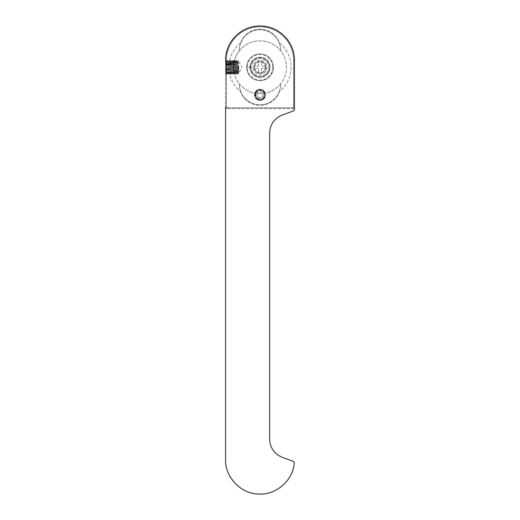 <?xml version="1.0" encoding="UTF-8"?>
<svg xmlns="http://www.w3.org/2000/svg" width="520" height="520" viewBox="0 0 520 520"><rect width="100%" height="100%" fill="white"/><g stroke="black" fill="none" stroke-linecap="round" stroke-linejoin="round"><path stroke-width="0.39" stroke-dasharray="2.6 1.95" d="M239.356 50.798A20.651 20.651 0 0 1 260 29.718A20.651 20.651 0 0 1 280.644 50.798A26.429 26.429 0 0 1 280.644 83.805A20.651 20.651 0 0 1 260 104.877A20.651 20.651 0 0 1 239.356 83.805A26.429 26.429 0 0 1 239.356 50.798A20.651 20.651 0 0 1 260 29.718A20.651 20.651 0 0 1 280.644 50.798A26.429 26.429 0 0 0 239.356 50.798M280.644 83.805A26.429 26.429 0 0 1 239.356 83.805A20.651 20.651 0 0 0 260 104.877A20.651 20.651 0 0 0 280.644 83.805M233.571 67.301C234.28 59.722 234.28 59.722 233.571 67.301C234.28 59.722 234.28 59.722 233.571 67.301A26.429 26.429 0 0 1 260 40.872A26.429 26.429 0 0 1 286.429 67.301A26.429 26.429 0 0 1 260 93.73A26.429 26.429 0 0 1 233.571 67.301L234.065 72.384L233.571 67.301M225.583 62.966L226.135 60.418L226.135 62.797C225.953 71.162 225.771 79.079 225.583 68.874L225.583 60.97L225.583 73.632L226.135 73.08L226.135 61.516L226.135 73.08L234.208 73.08L234.065 72.384M240.552 43.017A31.109 31.109 0 0 0 240.552 91.578A20.651 20.651 0 0 0 279.448 91.578A31.109 31.109 0 0 0 279.448 43.017A20.651 20.651 0 0 0 240.552 43.017A20.651 20.651 0 0 1 279.448 43.017A31.109 31.109 0 0 1 279.448 91.578A20.651 20.651 0 0 1 240.552 91.578A31.109 31.109 0 0 1 240.552 43.017M249.951 67.301A10.049 10.049 0 0 0 260 77.35A10.049 10.049 0 0 0 270.049 67.301A10.049 10.049 0 0 0 260 57.252A10.049 10.049 0 0 0 249.951 67.301A10.049 10.049 0 0 1 260 57.252A10.049 10.049 0 0 1 270.049 67.301A10.049 10.049 0 0 1 260 77.35A10.049 10.049 0 0 1 249.951 67.301M255.593 94.828A4.407 4.407 0 0 0 260 99.236A4.407 4.407 0 0 0 264.407 94.828A4.407 4.407 0 0 0 260 90.428A4.407 4.407 0 0 0 255.593 94.828A4.407 4.407 0 0 0 260 99.236A4.407 4.407 0 0 0 264.407 94.828A4.407 4.407 0 0 0 260 90.428A4.407 4.407 0 0 0 255.593 94.828M272.805 67.301A12.805 12.805 0 0 1 260 80.1A12.805 12.805 0 0 1 247.195 67.301A12.805 12.805 0 0 1 260 54.496A12.805 12.805 0 0 1 272.805 67.301M226.161 54.145A34.418 34.418 0 0 0 225.583 60.418A34.418 34.418 0 0 1 260 26A34.418 34.418 0 0 1 294.418 60.418A34.418 34.418 0 0 0 293.839 54.139M292.091 47.977A34.418 34.418 0 0 0 289.269 42.309M285.48 37.284A34.418 34.418 0 0 0 280.865 33.046M275.502 29.692A34.418 34.418 0 0 0 269.575 27.359M263.204 26.149A34.418 34.418 0 0 0 256.737 26.156M250.374 27.378A34.418 34.418 0 0 0 244.452 29.718M239.096 33.078A34.418 34.418 0 0 0 234.494 37.31M230.718 42.334A34.418 34.418 0 0 0 227.903 47.996M227.24 108.596L227.24 107.77L227.24 108.596A1.651 1.651 0 0 1 225.583 106.945L226.415 106.945L225.583 106.945A1.651 1.651 0 0 0 227.24 108.596L292.76 108.596A1.651 1.651 0 0 0 294.418 106.945A1.651 1.651 0 0 1 292.76 108.596L227.24 108.596A1.651 1.651 0 0 1 225.583 106.945L225.583 60.418A34.418 34.418 0 0 1 260 26A34.418 34.418 0 0 1 294.418 60.418L294.418 106.945A1.651 1.651 0 0 1 292.76 108.596L292.76 107.77L227.24 107.77A0.826 0.826 0 0 1 226.415 106.945L226.415 60.418A33.586 33.586 0 0 1 260 26.826A33.586 33.586 0 0 1 293.586 60.418L293.586 106.945A0.826 0.826 0 0 1 292.76 107.77A0.826 0.826 0 0 0 293.586 106.945L293.586 60.418A33.586 33.586 0 0 0 260 26.826A33.586 33.586 0 0 0 226.415 60.418L226.415 106.945A0.826 0.826 0 0 0 227.24 107.77L292.76 107.77L292.76 108.596M294.418 109.629A1.378 1.378 0 0 1 293.507 110.923L282.315 114.992A19.273 19.273 0 0 0 269.633 133.101L269.633 439.244A19.273 19.273 0 0 0 282.315 457.353L293.365 461.376A1.378 1.378 0 0 1 294.268 462.8A34.418 34.418 0 0 1 258.408 494A34.418 34.418 0 0 1 225.583 459.622L225.583 60.418A34.418 34.418 0 0 1 260 26A34.418 34.418 0 0 1 294.418 60.418L294.418 109.629M260 57.661A9.633 9.633 0 0 1 269.633 67.301A9.633 9.633 0 0 1 260 76.934A9.633 9.633 0 0 1 250.367 67.301A9.633 9.633 0 0 1 260 57.661A9.633 9.633 0 0 1 269.633 67.301A9.633 9.633 0 0 1 260 76.934A9.633 9.633 0 0 1 250.367 67.301A9.633 9.633 0 0 1 260 57.661M260 90.428A4.407 4.407 0 0 1 264.407 94.828A4.407 4.407 0 0 1 260 99.236A4.407 4.407 0 0 1 255.593 94.828A4.407 4.407 0 0 1 260 90.428A4.407 4.407 0 0 1 264.407 94.828A4.407 4.407 0 0 1 260 99.236A4.407 4.407 0 0 1 255.593 94.828A4.407 4.407 0 0 1 260 90.428M260 73.08A5.779 5.779 0 0 1 254.222 67.301A5.779 5.779 0 0 1 260 61.516A5.779 5.779 0 0 1 265.779 67.301A5.779 5.779 0 0 1 260 73.08A5.779 5.779 0 0 0 265.779 67.301A5.779 5.779 0 0 0 260 61.516A5.779 5.779 0 0 0 254.222 67.301A5.779 5.779 0 0 0 260 73.08M251.336 67.711L246.656 67.711A13.351 13.351 0 0 0 266.793 78.793A13.351 13.351 0 0 0 266.793 55.802A13.351 13.351 0 0 0 246.656 66.885L251.336 66.885A8.671 8.671 0 0 1 264.453 59.859A8.671 8.671 0 0 1 264.453 74.737A8.671 8.671 0 0 1 251.336 67.711L246.656 67.711A13.351 13.351 0 0 0 266.793 78.793A13.351 13.351 0 0 0 266.793 55.802A13.351 13.351 0 0 0 246.656 66.885L251.336 66.885A8.671 8.671 0 0 1 264.453 59.859A8.671 8.671 0 0 1 264.453 74.737A8.671 8.671 0 0 1 251.336 67.711M265.506 67.301A5.506 5.506 0 0 1 260 72.806A5.506 5.506 0 0 1 254.494 67.301A5.506 5.506 0 0 1 260 61.795A5.506 5.506 0 0 1 265.506 67.301M266.883 67.301A6.883 6.883 0 0 1 260 74.184A6.883 6.883 0 0 1 253.117 67.301A6.883 6.883 0 0 0 260 74.184A6.883 6.883 0 0 0 266.883 67.301A6.883 6.883 0 0 0 260 60.418A6.883 6.883 0 0 0 253.117 67.301A6.883 6.883 0 0 1 260 60.418A6.883 6.883 0 0 1 266.883 67.301M246.649 67.301A13.351 13.351 0 0 1 260 53.944A13.351 13.351 0 0 1 273.351 67.301A13.351 13.351 0 0 1 260 80.652A13.351 13.351 0 0 1 246.649 67.301A13.351 13.351 0 0 1 260 53.944A13.351 13.351 0 0 1 273.351 67.301A13.351 13.351 0 0 1 260 80.652A13.351 13.351 0 0 1 246.649 67.301M254.208 68.322L257.706 68.322L258.531 69.147L258.531 73.086L261.469 73.086L261.469 69.147L262.294 68.322L265.792 68.322L265.792 66.274L262.294 66.274L261.469 65.448L261.469 61.509L258.531 61.509L258.531 65.448L257.706 66.274L254.208 66.274L254.208 68.322L257.706 68.322A0.826 0.826 0 0 1 258.531 69.147L258.531 73.086L261.469 73.086L261.469 69.147A0.826 0.826 0 0 1 262.294 68.322L265.792 68.322L265.792 66.274L262.294 66.274A0.826 0.826 0 0 1 261.469 65.448L261.469 61.509L258.531 61.509L258.531 65.448A0.826 0.826 0 0 1 257.706 66.274L254.208 66.274L254.208 68.322M255.203 93.587A4.953 4.953 0 0 0 260.533 99.755A4.953 4.953 0 0 0 264.42 92.586C263.153 90.818 261.521 90.103 259.526 90.454C257.504 90.545 256.061 91.585 255.203 93.587L257.692 89.83A5.506 5.506 0 0 0 254.755 96.499A5.506 5.506 0 0 1 257.692 89.83L260 89.323C252.857 89.017 252.935 100.698 260 100.334C267.131 100.659 267.079 88.972 260 89.323C255.853 89.96 254.105 92.352 254.755 96.499C257.043 103.708 268.138 98.624 264.42 92.586M258.408 97.585L261.593 97.585L263.178 94.828L261.593 92.079L258.408 92.079L256.822 94.828L258.408 97.585L261.593 97.585L263.178 94.828L261.593 92.079L258.408 92.079L256.822 94.828L258.408 97.585M256.445 97.428C255.158 96.044 254.956 94.276 255.847 92.124A4.953 4.953 0 0 1 263.998 91.903A4.953 4.953 0 0 1 261.32 99.606C259.161 99.866 257.536 99.138 256.445 97.428C260.507 100.36 263.159 99.405 264.394 94.549C262.548 89.895 259.798 89.278 256.146 92.703C255.197 97.624 257.186 99.619 262.106 98.696C265.551 95.062 264.947 92.306 260.306 90.434L259.526 90.454M261.32 99.606C268.288 98.28 264.563 86.665 257.692 89.83C251.869 92.131 254.904 101.719 260.995 100.249C267.209 99.463 266.643 89.414 260.377 89.336L260 89.323C267.092 88.978 267.118 100.666 260 100.334C267.118 100.666 267.092 88.978 260 89.323C267.111 89.017 267.118 100.646 260 100.334C266.611 100.698 267.391 89.953 260.754 89.375L260 89.323C267.072 88.946 267.131 100.672 260 100.334C252.889 100.672 252.902 88.978 260 89.323C267.079 88.972 267.131 100.659 260 100.334C252.935 100.698 252.857 89.017 260 89.323L260.754 89.375C267.391 89.953 266.611 100.698 260 100.334C252.857 100.64 252.935 88.966 260 89.323C252.889 88.992 252.902 100.678 260 100.334C252.876 100.666 252.915 88.972 260 89.323C252.883 88.998 252.915 100.685 260 100.334C252.889 100.685 252.909 88.972 260 89.323C252.935 88.966 252.857 100.64 260 100.334C266.832 100.698 267.28 89.486 260.377 89.336L260 89.323C252.915 88.972 252.876 100.666 260 100.334C267.118 100.646 267.111 89.017 260 89.323C264.823 90.331 266.377 93.138 264.661 97.76C260.832 101.491 257.53 101.069 254.755 96.499L255.847 92.124M225.583 62.231L226.135 60.495L226.844 74.172L227.597 60.431L228.358 74.172L229.112 60.431L229.508 67.301C229.691 73.808 229.873 75.556 230.055 72.534L230.627 60.431L231.387 74.172L232.141 60.431L232.901 74.172L233.656 60.431L234.416 74.172L234.806 67.301C235.027 59.468 235.242 58.507 235.463 64.415L235.944 74.184L236.697 60.418L237.445 74.172L236.802 73.067L236.08 61.536L235.326 73.067L234.566 61.536L233.811 73.067L233.051 61.536L232.297 73.067L231.536 61.536L230.783 73.067L229.989 61.536L229.236 73.067L228.508 61.529L227.754 73.067L227 61.536L226.207 73.067L225.583 62.231M225.583 69.686L225.583 62.53L225.583 72.066L225.583 69.686L230.347 69.686L230.347 64.916L230.347 72.066L230.347 69.686L225.583 69.686M225.583 64.916L230.347 64.916L230.347 62.53L230.347 64.916L225.583 64.916M225.583 72.066L230.347 72.066M225.583 62.53L230.347 62.53M225.791 73.834L226.239 73.067M238.764 66.047L238.544 73.457L242.106 67.301L238.173 60.489L238.362 67.301C238.485 75.244 238.608 75.244 238.739 67.301L238.764 66.047L238.128 65.812L238.128 60.827L237.458 74.184L236.958 60.431L236.184 74.184L235.443 60.431L234.669 74.184L234.189 64.415C233.968 58.507 233.753 59.468 233.539 67.301L233.155 74.184L232.414 60.431L231.641 74.184L230.886 60.418L230.126 74.184L229.385 60.431L228.371 74.184M229.236 73.067L229.886 74.184L230.055 72.534L229.417 71.695L228.787 72.534C228.599 75.55 228.417 73.808 228.234 67.301L227.858 60.418L227.117 74.172L226.72 67.301C226.525 60.307 226.33 58.806 226.135 62.797L226.343 60.418L226.993 61.529M236.08 61.536L235.183 60.418L235.463 64.415L234.826 64.877L234.189 64.415L233.669 60.418M238.316 73.067L237.594 61.529L236.697 60.418L236.047 61.536M233.051 61.536L232.401 60.418L231.504 61.536M228.475 61.536L229.372 60.418L230.022 61.536M237.594 61.529L236.802 73.067M237.698 74.184L238.128 65.812M238.362 67.301C238.485 75.244 238.608 75.244 238.739 67.301M293.586 60.418L294.418 60.418L293.586 60.418M226.415 60.418L225.583 60.418L226.415 60.418M293.586 106.945L294.418 106.945L293.586 106.945M260.605 90.467L260.754 89.375L260.605 90.467M260.306 90.434L260.377 89.336L260.306 90.434M225.583 60.97L226.135 61.516L234.208 61.516M229.268 73.067L228.631 74.172M228.508 61.529L227.617 60.418M227.754 73.067L227.117 74.172M226.844 74.172L226.207 73.067M227.597 60.431L226.961 61.536M228.358 74.172L227.721 73.067M236.197 74.172L236.841 73.067M234.683 74.172L235.326 73.067M238.355 73.067L237.712 74.172M238.167 60.489L237.562 61.529M235.287 73.067L235.931 74.172M234.416 74.172L233.772 73.067M235.17 60.431L234.533 61.536M233.019 61.536L233.656 60.431M232.264 73.067L232.901 74.172M230.75 73.067L231.387 74.172M229.989 61.536L230.627 60.431M231.66 74.172L232.297 73.067M230.9 60.431L231.536 61.536M230.145 74.172L230.783 73.067M234.566 61.536L233.928 60.431M233.811 73.067L233.175 74.172"/><path stroke-width="0.78" d="M293.839 54.139A34.418 34.418 0 0 0 292.091 47.977M289.269 42.309A34.418 34.418 0 0 0 285.48 37.284M280.865 33.046A34.418 34.418 0 0 0 275.502 29.692M269.575 27.359A34.418 34.418 0 0 0 263.204 26.149M256.737 26.156A34.418 34.418 0 0 0 250.374 27.378M244.452 29.718A34.418 34.418 0 0 0 239.096 33.078M234.494 37.31A34.418 34.418 0 0 0 230.718 42.334M227.903 47.996A34.418 34.418 0 0 0 226.161 54.145M294.418 106.945L294.418 60.418L294.418 109.629L293.507 110.923L282.315 114.992C274.313 118.365 270.082 124.403 269.633 133.101L269.633 439.244C270.088 447.947 274.313 453.986 282.315 457.353L293.365 461.376L294.268 462.8C293.339 480.311 275.678 495.553 258.401 494C240.936 493.922 224.835 476.957 225.583 459.622L225.583 106.945M294.418 60.418C294.632 43.141 280.748 27.547 263.204 26.149C243.211 23.939 225.186 40.898 225.583 60.418"/></g></svg>
